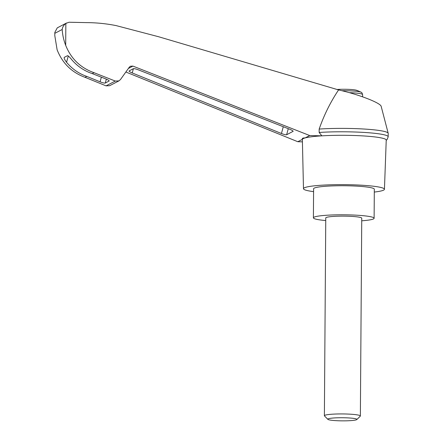 <?xml version="1.0" encoding="UTF-8"?>
<svg xmlns="http://www.w3.org/2000/svg" width="443" height="443" viewBox="0 0 443 443"><rect width="100%" height="100%" fill="white"/><g stroke="black" fill="none" stroke-linecap="round" stroke-linejoin="round"><path stroke-width="0.66" d="M125.862 72.01L297.796 141.716L302.403 139.329C301.96 138.327 302.862 137.862 305.111 137.928A41.93 4.485 0.4 0 1 321.889 135.846L309.718 135.541L132.933 66.107L130.397 66.228L129.323 67.164L120.474 79.552L118.94 80.881L115.307 81.058L94.01 72.691C80.504 67.862 71.068 58.753 65.691 45.352C63.659 40.058 62.496 34.775 62.197 29.498C62.491 27.101 63.703 25.074 65.846 23.418L69.064 22.239L86.374 22.615C96.352 22.654 106.259 23.651 116.088 25.594L158.616 36.741L338.568 89.929C358.692 94.414 380.842 102.997 381.196 106.442L388.184 133.26A43.857 4.69 0.4 0 1 388.201 133.393L388.179 136.787A43.857 4.69 0.4 0 1 388.179 136.832L387.093 139.523L386.224 140.409M338.568 89.929C330.472 102.067 324.01 115.114 319.17 129.068A43.857 4.69 0.4 0 1 364.041 129.029A43.857 4.69 0.4 0 1 388.184 133.26M313.578 191.636A40.479 4.33 0.4 0 1 303.477 188.718A40.479 4.33 0.4 0 1 343.99 184.653A40.479 4.33 0.4 0 1 384.441 189.283L386.235 140.099A41.93 4.485 0.4 0 0 364.606 136.007A41.93 4.485 0.4 0 0 321.889 135.846L319.148 132.468L319.17 129.068M303.477 188.718L302.37 139.517A41.93 4.485 0.4 0 1 302.403 139.329A41.93 4.485 0.4 0 1 305.111 137.928L309.718 135.541M289.667 129.234C291.915 130.153 293.072 130.846 293.15 131.311L286.627 134.744C285.796 134.921 284.068 134.506 281.443 133.498L132.23 72.945C130.148 72.071 129.079 71.412 129.029 70.98L133.354 68.687C134.118 68.504 135.752 68.881 138.26 69.822L289.667 129.234M297.796 141.716L302.425 141.865M341.88 90.71A16.79 1.794 -179.6 0 1 361.073 92.249A35.983 35.983 0 0 0 356.632 90.294A12.52 1.34 -179.6 0 0 347.146 89.309A12.52 1.34 -179.6 0 0 337.068 89.48M384.441 189.283A40.479 4.33 0.4 0 1 374.302 192.063M66.572 22.986L57.269 27.859L54.821 32.411L54.799 35.645L57.114 49.793C62.413 63.233 71.727 72.414 85.045 77.337L86.811 76.423C78.804 73.616 72.054 68.898 66.561 62.269C64.722 59.866 63.942 58.238 64.224 57.385L67.546 55.663C68.399 55.912 69.778 57.23 71.677 59.617C77.27 66.195 84.126 70.858 92.249 73.604L94.01 72.691M85.045 77.337L106.054 85.853L109.631 85.704L118.94 80.881M92.249 73.604L105.722 78.893C107.965 79.812 109.128 80.504 109.199 80.969L105.273 83.057C104.443 83.24 102.715 82.824 100.09 81.811L86.811 76.423M319.148 132.468A43.857 4.69 0.4 0 1 364.578 132.463A43.857 4.69 0.4 0 1 388.179 136.787M325.749 220.548A30.362 3.251 0.4 0 1 313.395 217.84A30.362 3.251 0.4 0 1 343.779 214.805A30.362 3.251 0.4 0 1 374.119 218.266A30.362 3.251 0.4 0 1 361.732 220.797M324.387 415.739L325.766 217.928A17.991 1.927 0.4 0 1 347.351 216.195A17.991 1.927 0.4 0 1 361.748 218.177L360.369 415.988A17.991 1.927 -179.6 0 0 345.972 414A17.991 1.927 -179.6 0 0 324.387 415.739A17.991 1.927 -179.6 0 0 324.486 415.944L327.892 419.36A14.541 1.556 -179.6 0 0 342.339 420.85A14.541 1.556 -179.6 0 0 356.809 419.56A14.541 1.556 -179.6 0 0 345.258 417.788A14.541 1.556 -179.6 0 0 327.892 419.36M313.395 217.84L313.6 188.773A30.362 3.251 0.4 0 1 343.984 185.739A30.362 3.251 0.4 0 1 374.318 189.2L374.119 218.266M356.809 419.56L360.259 416.198A17.991 1.927 -179.6 0 0 360.369 415.988M65.846 23.418L65.691 45.352M128.398 68.46L132.933 66.107M361.073 92.249C361.554 92.133 362.069 92.919 362.612 94.603A17.991 1.927 -179.6 0 0 349.294 92.653M54.877 33.291L62.197 29.498M66.561 62.269L68.283 55.968M106.054 85.853L115.307 81.058M105.273 83.057L106.342 79.147M100.09 81.811L101.353 77.182M286.627 134.744L288.277 128.691M281.443 133.498L283.287 126.731M132.23 72.945L133.398 68.671M54.799 35.645L54.821 32.411M362.595 96.812L362.612 94.603"/></g></svg>
